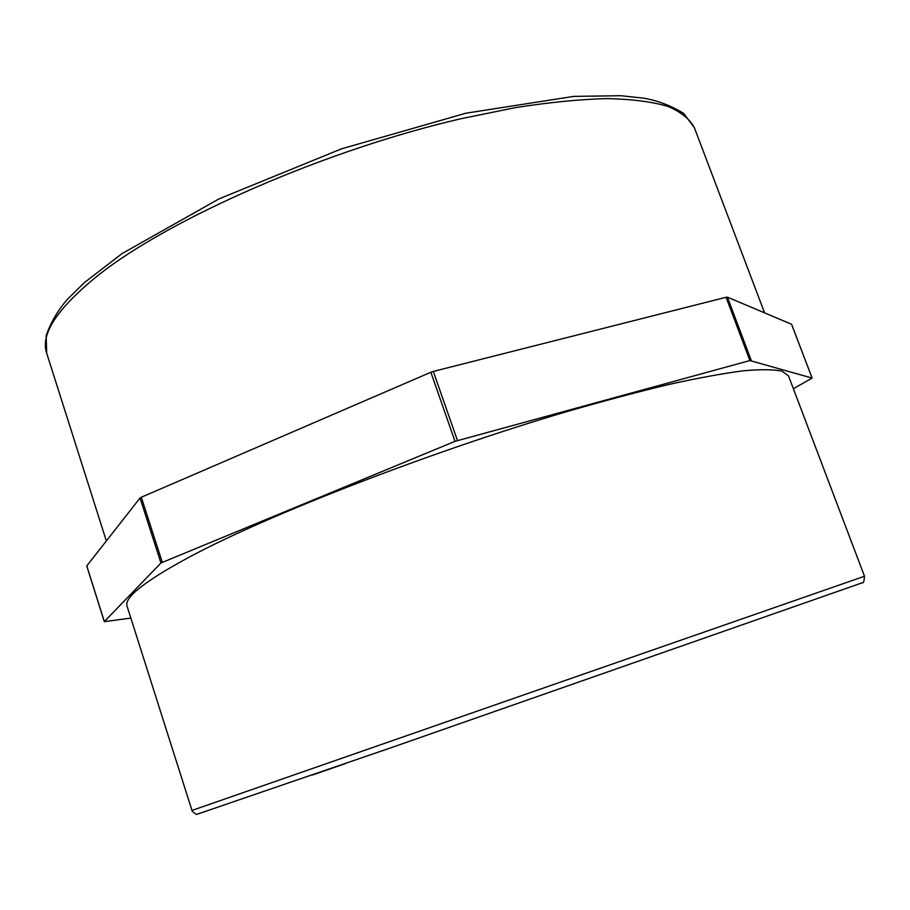 <?xml version="1.0" encoding="UTF-8"?>
<svg xmlns="http://www.w3.org/2000/svg" width="910" height="910" viewBox="0 0 910 910"><rect width="100%" height="100%" fill="white"/><g stroke="black" fill="none" stroke-linecap="round" stroke-linejoin="round"><path stroke-width="1.36" d="M791.598 324.37L812.118 378.094L793.372 388.718M130.847 618.083L104.297 621.632L160.945 562.994L455 441.339L749.897 360.565L812.073 378.06M864.5 576.246L788.538 375.978L782.111 371.2C773.773 369.358 760.828 369.233 743.254 370.814C723.006 373.441 698.38 377.957 669.351 384.35C638.035 391.823 603.546 401.014 565.895 411.9C430.077 451.917 268.552 514.73 190.27 556.556C144.815 581.092 123.76 597.677 127.104 606.31L191.976 810.446L864.5 576.246C864.159 581.126 863.51 583.276 862.566 582.684L390.242 748.02L196.947 814.291C197.197 815.383 190.85 810.491 191.976 810.446M751.216 360.36L727.409 297.149L726.066 297.286L749.897 360.565M457.446 440.497L433.296 371.428L726.066 297.286M433.296 371.428L430.862 372.258L455 441.339M162.264 562.289L141.323 497.235L140.038 497.998L160.945 562.994M104.343 621.553L86.78 565.906L140.038 497.998M727.409 297.149L791.563 324.267M141.323 497.235L430.862 372.258M312.46 775.013L346.187 763.319M46.706 353.262C40.086 334.197 57.478 308.024 98.883 274.74C170.329 218.309 325.302 150.161 460.505 118.823L515.356 107.642C549.572 102.307 580.182 99.281 607.186 98.576C631.79 99.156 651.981 101.738 667.781 106.356C680.998 111.975 689.86 119.096 694.375 127.718L683.797 113.522C671.625 105.878 658.271 100.76 643.757 98.166L620.722 95.709L573.687 96.392L465.886 113.204L341.398 148.876L219.071 198.846L122.042 253.594L84.243 282.703L67.647 299.06C57.933 310.151 50.767 322.379 46.137 335.756L46.706 353.262L106.345 540.961M812.118 378.094L791.609 324.301M104.297 621.632L86.757 566.009M764.593 312.869L694.375 127.718"/></g></svg>
